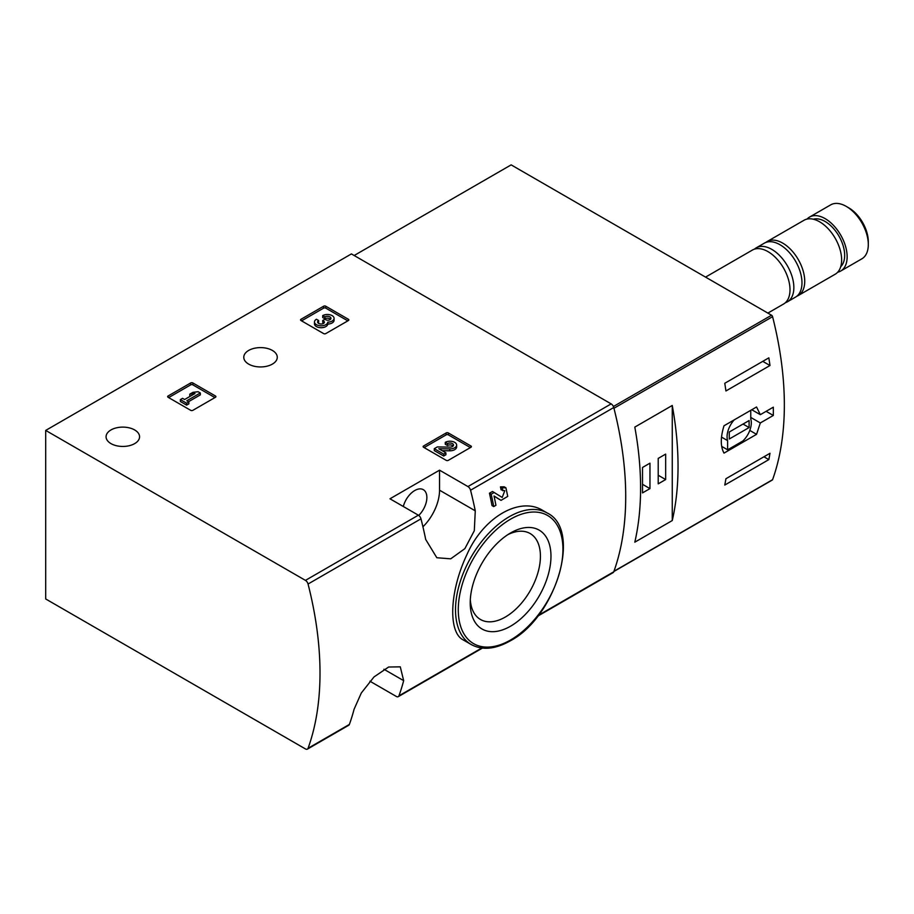 <?xml version="1.0" encoding="UTF-8"?>
<svg xmlns="http://www.w3.org/2000/svg" width="914" height="914" viewBox="0 0 914 914"><rect width="100%" height="100%" fill="white"/><g stroke="black" fill="none" stroke-linecap="round" stroke-linejoin="round"><path stroke-width="1.37" d="M369.93 681.216L396.333 696.457A3.896 2.251 -120 0 0 398.287 696.651A3.896 2.251 -120 0 0 398.938 695.828A307.698 177.647 -120 0 0 403.668 680.656L400.275 666.843L388.61 667.026L373.997 676.943L361.304 692.995L354.084 709.275A307.698 177.647 60 0 1 349.365 724.448A3.896 2.251 60 0 1 348.714 725.27L307.401 749.126A3.896 2.251 -120 0 0 308.052 748.292A307.698 177.647 -120 0 0 308.052 584.023A3.896 2.251 -120 0 0 305.447 580.379L45.7 430.414L351.41 253.921L611.158 403.885A3.896 2.251 -120 0 1 613.762 407.53A307.698 177.647 -120 0 1 613.762 571.798A3.896 2.251 -120 0 1 613.111 572.632L537.763 616.127M45.7 430.414L45.7 598.967L305.447 748.932A3.896 2.251 -120 0 0 307.401 749.126M494.063 496.096L499.238 499.318M493.731 506.573A310.04 178.995 60 0 0 491.184 494.223L489.458 493.229A307.698 177.647 60 0 1 492.029 505.591L493.731 506.573L495.925 505.305A310.04 178.995 -120 0 0 494.04 496.005L500.941 500.301M489.458 493.229L492.497 491.481L502.197 497.445L504.791 490.738L501.089 489.801A307.698 177.647 60 0 0 500.449 486.888L504.174 486.808L505.899 487.79L507.738 496.393L501.043 500.358M542.973 510.56C519.917 495.982 483.369 517.141 466.985 554.478C449.437 591.324 447.94 632.511 463.307 639.96L471.247 644.553A75.953 43.849 -60 0 1 471.247 556.843A75.953 43.849 -60 0 1 547.189 512.994L542.973 510.56M475.269 510.835A307.698 177.647 -120 0 0 470.55 490.212A3.896 2.251 -120 0 0 467.945 486.568L439.543 470.173L389.97 498.793L418.372 515.188A3.896 2.251 60 0 1 420.977 518.832A307.698 177.647 60 0 1 425.696 539.454L436.823 557.734L450.693 558.831L464.86 548.651L474.309 530.726L475.269 510.835L439.543 490.201L439.543 470.173M423.57 447.266A1.554 0.903 180 0 1 423.113 446.638A1.554 0.903 180 0 1 423.57 445.998L423.57 447.266L446.146 460.313A1.554 0.903 180 0 0 448.351 460.313L470.939 447.266A1.554 0.903 180 0 0 471.396 446.638A1.554 0.903 180 0 0 470.939 445.998L448.351 432.962L448.351 434.87A1.554 0.903 0 0 0 446.146 434.87L424.119 447.586M448.351 432.962A1.554 0.903 180 0 0 446.146 432.962L423.57 445.998M168.096 397.282A1.554 0.903 180 0 1 167.639 396.642A1.554 0.903 180 0 1 168.096 396.002L168.096 397.282L190.672 410.317A1.554 0.903 180 0 0 192.877 410.317L215.464 397.282A1.554 0.903 180 0 0 215.921 396.642A1.554 0.903 180 0 0 215.464 396.002L192.877 382.966L192.877 384.874A1.554 0.903 0 0 0 190.672 384.874L168.644 397.601M192.877 382.966A1.554 0.903 180 0 0 190.672 382.966L168.096 396.002M301.003 320.54A1.554 0.903 180 0 1 300.546 319.911A1.554 0.903 180 0 1 301.003 319.272L301.003 320.54L323.59 333.576A1.554 0.903 180 0 0 325.795 333.576L348.383 320.54A1.554 0.903 180 0 0 348.84 319.911A1.554 0.903 180 0 0 348.383 319.272L325.795 306.236L325.795 308.144A1.554 0.903 0 0 0 323.59 308.144L301.563 320.86M325.795 306.236A1.554 0.903 180 0 0 323.59 306.236L301.003 319.272M248.677 364.115A16.749 9.666 0 0 0 266.934 366.206A16.749 9.666 0 0 0 277.273 357.271A16.749 9.666 0 0 0 260.524 347.606A16.749 9.666 0 0 0 243.775 357.271A16.749 9.666 0 0 0 248.677 364.115M110.971 443.61A16.749 9.666 0 0 0 129.228 445.712A16.749 9.666 0 0 0 139.568 436.778A16.749 9.666 0 0 0 122.819 427.112A16.749 9.666 0 0 0 106.07 436.778A16.749 9.666 0 0 0 110.971 443.61M500.449 486.888L502.174 487.882A310.04 178.995 60 0 1 502.803 490.784M502.174 487.882L505.899 487.79M491.184 494.223L494.211 492.475M510.595 626.181A57.091 32.961 -60 0 1 470.219 602.874A57.091 32.961 -60 0 1 510.595 532.953A57.091 32.961 -60 0 1 550.971 556.26A57.091 32.961 -60 0 1 510.595 626.181M507.864 534.633A49.642 28.654 -60 0 1 529.583 533.228A49.642 28.654 -60 0 1 537.9 572.815A49.642 28.654 -60 0 1 505.316 617.053A49.642 28.654 -60 0 1 479.964 619.178A49.642 28.654 -60 0 1 470.31 599.675M403.314 506.493A17.138 9.894 -60 0 1 423.319 489.676A17.138 9.894 -60 0 1 418.738 515.427M422.931 526.807A35.052 20.234 120 0 0 439.543 490.201M347.823 320.86L325.795 308.144M327.795 322.174A6.661 3.85 180 0 1 320.951 325.807A6.661 3.85 180 0 1 314.485 321.957L314.485 323.864A6.661 3.85 0 0 0 320.951 327.715A6.661 3.85 0 0 0 327.795 324.082A6.661 3.85 0 0 0 334.078 320.243L334.078 318.335A6.661 3.85 180 0 1 327.795 322.174L327.795 324.082M314.485 321.957A6.661 3.85 180 0 1 316.427 319.237L318.632 320.506L318.632 322.413A3.553 2.057 0 0 0 317.992 322.916M330.56 319.283A3.553 2.057 0 0 0 324.904 318.792L322.711 317.524L322.711 315.616L324.904 316.884A3.553 2.057 180 0 1 328.777 316.438A3.553 2.057 180 0 1 330.971 318.335A3.553 2.057 180 0 1 330.845 318.86A3.108 1.794 180 0 1 325.647 319.672L324.904 319.237L322.711 320.506L323.453 320.94A3.108 1.794 180 0 1 324.367 322.208A3.108 1.794 180 0 1 322.059 323.933A3.553 2.057 180 0 1 317.592 321.957A3.553 2.057 180 0 1 318.632 320.506M323.887 323.156A3.108 1.794 0 0 0 323.453 322.848L322.711 322.413L322.711 320.506M324.904 316.884L324.904 318.792M322.711 315.616A6.661 3.85 180 0 1 329.965 314.782A6.661 3.85 180 0 1 334.078 318.335M214.916 397.601L192.877 384.874M200.315 392.986L198.121 391.718L192.934 392.346L189.792 394.163L194.979 393.523L184.617 399.509L182.572 398.333L180.378 399.601L186.65 403.223L188.855 401.954L186.81 400.778L200.315 392.986L200.315 394.894L188.467 401.737M188.855 401.954L188.855 403.862L186.65 405.131L186.65 403.223M180.378 399.601L180.378 401.509L186.65 405.131M189.792 394.163L189.792 396.07L190.786 395.945M470.39 447.586L448.351 434.87M442.17 450.705L449.814 450.808A6.661 3.85 0 0 0 456.634 446.969L456.634 445.061A6.661 3.85 180 0 1 449.814 448.9L449.814 450.808M453.127 446.021A3.553 2.057 0 0 0 447.46 445.518L445.267 444.25L445.267 442.342L447.46 443.61A3.553 2.057 180 0 1 451.333 443.164A3.553 2.057 180 0 1 453.527 445.061A3.553 2.057 180 0 1 449.894 447.106L437.315 446.935L434.276 448.683L443.701 454.121L445.895 452.853L438.789 448.751L449.814 448.9M445.895 452.853L445.895 454.761L443.701 456.029L443.701 454.121M434.276 448.683L434.276 450.591L443.701 456.029M447.46 443.61L447.46 445.518M445.267 442.342A6.661 3.85 180 0 1 452.521 441.508A6.661 3.85 180 0 1 456.634 445.061M760.322 422.954L773.313 415.459A307.698 177.647 -120 0 0 773.313 407.187L760.322 414.682L756.552 406.981L724.014 425.764C720.392 437.429 720.392 446.546 724.014 453.116L756.552 434.333L760.322 422.954L750.76 417.424M771.896 480.09A1.554 0.903 -120 0 0 772.319 480.021A1.554 0.903 -120 0 0 772.581 479.69A307.698 177.647 -120 0 0 772.581 316.678A1.554 0.903 -120 0 0 771.542 315.216L511.143 164.874L354.164 255.509M772.581 479.69L613.945 571.273A307.698 177.647 -120 0 0 613.945 408.261L772.581 316.678M769.988 453.287A307.698 177.647 60 0 1 768.834 459.616L724.768 485.06A307.698 177.647 -120 0 0 725.922 478.73L769.988 453.287M724.768 383.286L768.834 357.854A307.698 177.647 60 0 1 769.988 365.52L725.922 390.964A307.698 177.647 -120 0 0 724.768 383.286M672.258 520.557A307.698 177.647 -120 0 0 672.258 405.473L672.258 520.557L634.807 542.185A307.698 177.647 60 0 0 634.807 427.101L672.258 405.473M837.692 272.212A31.156 17.994 -120 0 0 840.697 271.047L861.845 258.833A31.156 17.994 -120 0 0 868.3 244.575L868.3 241.639A27.58 15.926 -120 0 0 848.798 207.866L846.273 206.404A31.156 17.994 -120 0 0 830.689 204.862L809.541 217.075A31.156 17.994 -120 0 0 807.028 219.086M868.3 244.575A31.156 17.994 -120 0 0 846.273 206.404M840.697 271.047A31.156 17.994 -120 0 0 840.697 235.069A31.156 17.994 -120 0 0 809.541 217.075M840.731 266.671A27.649 15.961 -120 0 0 838.938 236.075A27.649 15.961 -120 0 0 813.346 219.234M796.848 296.227A31.156 17.994 -120 0 0 798.276 295.53L835.19 274.223A31.156 17.994 -120 0 0 835.19 238.246A31.156 17.994 -120 0 0 804.023 220.251L767.12 241.559A31.156 17.994 -120 0 0 765.806 242.461M798.276 295.53A31.156 17.994 -120 0 0 798.276 259.553A31.156 17.994 -120 0 0 767.12 241.559M785.355 302.717A31.156 17.994 -120 0 0 787.4 301.814L795.523 297.119A31.156 17.994 -120 0 0 795.523 261.141A31.156 17.994 -120 0 0 764.367 243.158L756.244 247.843A31.156 17.994 -120 0 0 754.438 249.168M787.4 301.814A31.156 17.994 -120 0 0 787.4 265.837A31.156 17.994 -120 0 0 756.244 247.843M767.874 313.091L783.549 304.042A31.156 17.994 -120 0 0 783.549 268.065A31.156 17.994 -120 0 0 752.393 250.07L705.551 277.113M773.313 415.459L766.149 411.323M760.322 414.682L751.765 409.746M756.552 434.333L749.788 430.425M721.683 446.386L727.624 449.814L742.796 441.051A17.138 9.894 120 0 0 750.76 418.932L750.76 410.329M734.239 419.857A17.138 9.894 120 0 0 727.624 440.628L727.624 449.814M721.523 437.109L727.624 440.628M729.269 439.006L749.103 427.558L749.103 420.554L729.269 432.002L729.269 439.006M743.048 424.062L749.103 427.558M763.933 456.794L768.834 459.616M762.767 361.35L769.988 365.52M642.519 492.909L649.957 488.613L649.957 463.17L642.519 467.465L642.519 492.909M658.217 483.849L665.655 479.553L665.655 454.109L658.217 458.405L658.217 483.849M658.217 475.257L665.655 479.553M642.519 484.317L649.957 488.613M398.938 695.828L481.735 648.026M538.403 615.305L613.762 571.798M470.55 490.212L613.762 407.53M308.052 584.023L420.977 518.832M308.052 748.292L349.365 724.448M467.945 486.568L611.158 403.885M305.447 580.379L418.372 515.188M510.595 639.994A74 42.73 -60 0 1 465.283 575.523A74 42.73 -60 0 1 555.918 523.196A74 42.73 -60 0 1 510.595 639.994M403.668 680.656L383.914 669.254M348.383 319.272L348.383 320.54M323.59 306.236L323.59 308.144M323.453 320.94L323.453 322.848M215.464 396.002L215.464 397.282M190.672 382.966L190.672 384.874M470.939 445.998L470.939 447.266M446.146 432.962L446.146 434.87M613.397 406.513L771.542 315.216M398.287 696.651L482.386 648.095M471.247 644.553C482.318 650.505 495.297 649.283 510.195 640.885C556.02 617.076 582.287 529.594 547.189 512.994M613.865 571.513L772.319 480.021"/></g></svg>
